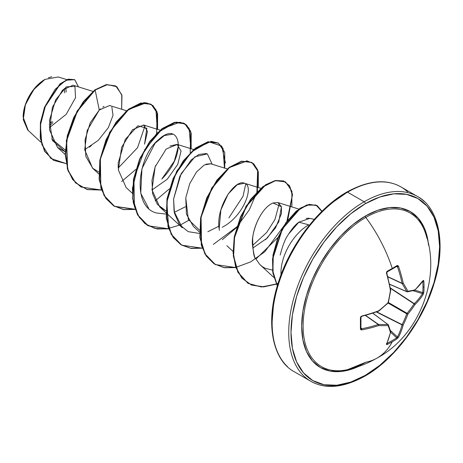 <?xml version="1.0" encoding="UTF-8"?>
<svg xmlns="http://www.w3.org/2000/svg" width="463" height="463" viewBox="0 0 463 463"><rect width="100%" height="100%" fill="white"/><g stroke="black" fill="none" stroke-linecap="round" stroke-linejoin="round"><path stroke-width="0.69" d="M426.834 238.011A88.659 51.19 120 0 0 365.811 217.436A106.693 61.602 60 0 1 392.271 268.43A106.6 33.307 -16.6 0 0 396.994 265.606A106.6 33.307 163.4 0 1 392.271 268.43A0.799 0.463 60 0 1 392.161 269.101A0.799 0.463 60 0 1 392.155 269.107L396.866 266.289A0.799 0.498 -121.8 0 0 396.994 265.606L397.867 265.559L398.516 266.364A106.693 66.736 55.5 0 1 403.169 283.072A106.305 38.441 39.2 0 1 407.88 291.239A106.305 27.739 12.4 0 0 414.941 289.867A106.693 55.994 -4.2 0 0 423.17 280.601L423.599 280.416L423.824 281.099A106.6 80.417 35.7 0 1 424.033 286.771A0.799 0.463 180 0 1 422.974 287.037A105.801 79.81 35.7 0 1 422.771 292.57A0.799 0.475 4.3 0 0 423.824 292.344A106.6 80.417 -144.3 0 0 424.033 286.771A106.6 80.417 35.7 0 1 423.824 292.344L423.17 294.48A106.693 66.736 -175.5 0 1 414.941 304.608A106.305 85.233 159.6 0 1 407.88 314.122A106.305 85.238 80.4 0 1 403.169 324.991A106.693 66.736 55.5 0 1 398.516 337.186L396.994 338.818A106.6 80.412 -155.7 0 1 392.271 341.787A106.6 80.412 -155.7 0 1 387.259 344.443L386.547 344.588L386.495 344.125A106.693 56 -115.8 0 0 390.407 332.359A106.305 27.739 -132.4 0 0 388.058 325.558A106.305 38.441 -159.2 0 1 378.636 325.564A106.693 66.736 -175.5 0 1 361.84 329.887L360.822 329.731L360.422 328.95L360.422 317.705L360.816 316.657L361.84 316.015A106.693 55.994 -4.2 0 0 378.636 310.823A106.305 74.537 -27.7 0 0 388.058 302.68A106.305 74.537 -92.3 0 0 390.407 290.44A106.693 56 -115.8 0 0 386.495 273.303L386.547 272.094L387.259 271.231A106.6 33.307 -16.6 0 0 392.271 268.43A106.693 61.602 -120 0 0 365.811 217.436A88.659 51.19 120 0 0 303.832 314.684A88.659 51.19 120 0 0 347.1 369.723M389.574 284.276L406.931 291.777A0.799 0.457 113.4 0 0 407.081 291.8A0.799 0.637 -98.3 0 0 407.88 291.239A0.799 0.573 152.4 0 1 406.774 291.621A0.799 0.457 113.4 0 0 406.931 291.777A0.799 0.457 -66.6 0 1 406.774 291.621L389.551 284.172L406.774 291.621A105.506 38.151 -140.8 0 0 402.104 283.518A0.799 0.428 -65 0 1 402.058 283.292L387.774 276.637L402.058 283.292A105.894 66.232 -124.5 0 0 397.439 266.711L396.664 266.335A0.799 0.498 -121.8 0 0 396.872 266.283L396.895 266.266M377.322 357.916A106.693 61.602 -120 0 0 392.271 341.787A106.693 61.602 60 0 1 377.322 357.916A106.693 61.602 60 0 1 365.811 362.222A88.659 51.19 120 0 1 341.219 370.62A88.659 51.19 120 0 1 304.382 310.806A88.659 51.19 120 0 1 365.811 217.436A1.603 0.926 60 0 1 365.307 216.065A89.99 51.954 -60 0 1 428.593 245.349L427.714 239.174L424.096 227.478L418.216 218.171L410.299 211.608L400.657 208.037L389.655 207.598L377.721 210.306L365.307 216.065L352.893 224.642L340.953 235.713L329.951 248.857L320.309 263.563L312.398 279.264L306.518 295.365L302.895 311.24L301.673 326.282L302.895 339.906L306.518 351.602L312.398 360.909L320.309 367.477L329.951 371.048L340.953 371.482L352.893 368.774L358.686 366.441A89.99 51.954 -60 0 1 301.76 322.398A89.99 51.954 -60 0 1 365.307 216.065A1.603 0.926 -120 0 0 365.811 217.436A88.659 51.19 120 0 1 425.451 233.086M365.307 375.348A105.095 60.676 -60 0 1 290.995 332.446A105.095 60.676 -60 0 1 365.307 203.732A1.603 0.926 -120 0 0 364.173 201.77A106.693 61.602 120 0 0 296.575 289.236A106.693 61.602 120 0 0 304.145 376.315A106.693 61.602 -60 0 1 296.575 289.236A106.693 61.602 -60 0 1 364.173 201.77L347.574 192.186A1.603 0.926 -120 0 0 346.775 192.11A1.603 0.926 60 0 1 347.574 192.186A106.693 61.602 120 0 0 279.976 279.652A106.693 61.602 120 0 0 287.546 366.731A106.693 61.602 -60 0 1 279.976 279.652A106.693 61.602 -60 0 1 347.574 192.186L364.173 201.77A106.693 61.602 -60 0 1 424.206 201.463A106.693 61.602 120 0 0 364.173 201.77A1.603 0.926 60 0 1 365.307 203.732A105.095 60.676 -60 0 1 439.618 246.634A105.095 60.676 -60 0 1 365.307 375.348A1.603 0.926 60 0 1 364.977 376.083A1.603 0.926 -120 0 0 365.307 375.348L350.809 382.073L336.867 385.239L324.019 384.724L312.756 380.557L303.514 372.889L296.65 362.02L292.419 348.361L290.995 332.446L292.419 314.881L296.65 296.343L303.514 277.54L312.756 259.205L324.019 242.027L336.867 226.679L350.809 213.75L365.307 203.732L379.805 197.012L393.747 193.847L406.589 194.356L417.852 198.529L427.094 206.191L433.964 217.066L438.189 230.719L439.618 246.634L438.189 264.199L433.964 282.743L427.094 301.54L417.852 319.881L406.589 337.052L393.747 352.401L379.805 365.33L365.307 375.348M28.208 130.433L23.15 117.203L23.179 115.831M23.358 113.62L25.216 105.292M26.061 102.948L34.401 88.653L44.957 79.41L33.434 89.868L25.39 104.783L23.26 119.657L27.693 129.987L41.045 142.309M44.668 79.578A30.425 17.565 120 0 0 23.15 116.844L24.788 106.392L29.453 95.638L36.432 86.222L44.668 79.578M314.342 219.312L308.618 218.229L306.205 218.438M288.426 234.278L298.849 222.171L308.723 224.815A39.262 22.67 120 0 0 281.012 274.854A39.262 22.67 -60 0 1 308.723 224.815L298.849 222.171C295.487 224.491 291.719 229.011 287.558 235.731C285.15 239.105 282.69 245.54 280.173 255.038M331.948 202.863L346.446 192.839A1.603 0.926 60 0 1 346.775 192.11C317.85 208.292 288.958 246.432 277.702 284.6C265.01 324.615 273.234 360.66 294.231 371.708L310.829 381.286C325.564 389.568 343.615 387.832 364.977 376.083A1.603 0.926 60 0 1 364.173 376.002A106.693 61.602 -60 0 1 304.145 376.315M407.608 191.879A106.693 61.602 120 0 0 347.574 192.186A106.693 61.602 -60 0 1 407.608 191.879M92.97 91.402L73.021 85.18L62.632 89.972L52.388 107.289L49.477 129.756L57.476 147.384L65.19 151.795L52.458 140.526L49.448 120.467L55.67 99.759L66.417 86.818L74.937 86.454L75.533 97.722L66.157 114.373L49.309 127.724M84.694 149.671L98.26 140.364L108.33 127.655L113.018 115.339L111.872 107.127M126.544 110.784L109.633 105.512L99.261 110.032L87.16 130.531L84.712 149.856L92.571 168.179L98.752 172.004M118.25 162.878L125.247 139.438L137.939 125.786L146.829 128.297L144.56 144.207L147.483 131.411L143.547 125.004L132.476 129.762L121.642 147.275L118.349 169.927L126.15 187.561L132.337 193.268M151.991 189.986L167.236 179.239L177.751 164.394L181.062 151.077L177.109 144.381L169.967 146.013M155.678 165.436L155.157 166.796L151.974 189.842L159.723 206.944L165.899 210.769M227.264 168.937L210.688 163.769L206 164.151M185.773 197.875L186.444 214.195L193.297 226.326L199.484 232.032M222.211 227.258C243.804 216.337 254.523 185.796 244.557 183.255L260.837 188.319M244.557 183.255C235.007 178.602 215.538 207.326 219.161 228.988L219.358 230.4M265.519 239.724L275.531 227.871L281.475 213.565L281.382 206.602L277.835 202.534L272.979 202.985C259.106 209.102 251.044 234.66 252.462 244.748C253.712 253.927 254.772 258.533 255.64 258.562L259.731 264.408L262.347 266.642L265.247 268.326L262.347 266.642L259.731 264.408L255.64 258.562C253.851 257.654 252.862 251.033 252.671 238.711C253.139 227.651 261.769 207.644 272.979 202.985L281.423 206.753L278.767 221.922L267.377 237.97L252.705 248.139M279.322 203.309L274.953 219.491L266.711 232.455L252.497 245.569M245.755 183.921L243.011 196.353L228.872 217.876M159.723 206.944L182.329 227.802L174.094 211.452L173.602 198.963L179.881 176.2L191.341 159.799L199.044 154.399L206.492 153.542M148.6 208.269L140.758 193.291L141.95 168.659L155.041 143.275L164.336 135.561L172.913 134.16M178.608 145.156L174.314 161.182L161.79 179.042C188.273 152.784 179.65 119.327 158.288 139.924C137.841 156.425 131.33 206.949 156.592 213.009L165.951 214.068M145.035 125.78L137.54 147.685L118.21 168.034L137.546 147.691L145.035 125.78M65.254 150.035L51.775 139.01L65.254 150.035M66.747 79.613L58.234 76.962L44.98 79.393M104.013 106.461L102.827 107.15M100.54 108.863L99.261 110.032L95.164 90.019L107.387 84.631L116.89 86.731L121.966 95.54L121.671 109.268L121.775 94.724L115.773 85.991L106.583 84.764L94.886 89.857L106.305 84.602L115.634 85.91M66.082 163.578L50.872 158.473L41.902 144.566L40.368 125.34L45.577 105.396L55.213 89.237L66.03 80.209L74.665 79.688L78.502 86.894L74.763 79.74L68.379 79.312L60.225 84.092L44.801 107.294L40.675 122.874L40.536 138.373L44.934 151.54L53.696 160.401L66.082 163.578M53.558 160.32L44.651 151.378L40.258 138.211L40.391 122.718L44.523 107.132L59.941 83.93L68.096 79.15L74.618 79.659M74.763 79.74L68.102 79.15L59.947 83.93L44.523 107.132L40.391 122.712L40.258 138.211L44.651 151.378L53.419 160.244M115.773 85.991L106.311 84.602L94.886 89.857L77.072 111.114L66.331 140.503L67.332 168.729L72.639 179.522L80.95 186.965M91.535 145.399L89.475 147.13M318.006 215.793L305.158 231.141L293.895 248.313L284.658 266.653L277.788 285.451M273.558 303.988L272.134 321.553M298.849 222.171L309.735 218.374M272.493 270.103L265.247 268.326M219.161 228.988L220.892 209.895L228.259 193.852L237.264 184.679L244.51 183.226M199.472 230.146L188.348 219.491L185.767 197.921L189.72 183.672L196.509 171.987L204.241 164.984L210.815 163.809M165.899 210.763L157.414 204.42L152.616 193.742L151.968 180.466L155.157 166.796L166.142 149.045L177.312 144.444M118.204 167.982L118.227 163.254M92.907 168.48L85.834 156.482L85.036 139.843L90.244 122.782L99.261 110.032L95.164 90.019L83.734 101.681L74.034 117.625L67.586 135.931L65.462 154.37L68.206 170.685L75.701 182.914L87.229 189.604L101.547 190.044L81.089 187.046L72.917 179.679L67.61 168.891L66.608 140.665L77.356 111.276L95.164 90.019L94.886 89.857L83.433 101.542L73.727 117.527L67.28 135.867L65.185 154.329L67.968 170.65L75.521 182.85L87.108 189.489L101.478 189.842M121.607 181.537L135.804 169.47M156.65 133.373L157.107 111.977L152.894 105.523L146.285 102.798L128.72 109.413L111.166 130.248L100.355 159.081L100.841 187.087L105.743 198.008L113.464 205.699L123.494 209.589L135.121 209.426L114.65 206.423L104.378 195.803L99.412 179.58L100.182 160.042L106.258 139.982L116.398 122.267L128.731 109.407L141.07 103.174L151.21 104.331L157.605 113.62L157.57 129.374M155.18 200.919L169.383 188.852M190.218 152.755L190.681 131.359L186.467 124.906L179.858 122.18L162.293 128.795L144.74 149.63L133.929 178.463L134.415 206.469L139.317 217.39L147.037 225.082L157.067 228.971L168.694 228.809L148.229 225.811L137.951 215.191L132.979 198.968L133.755 179.424L139.838 159.359L149.977 141.643L162.316 128.783L174.655 122.556L184.789 123.725L191.178 133.008L191.144 148.756M179.939 225.221L188.754 220.307M225.44 162.999L221.754 146.065L208.848 141.811L191.433 152.003L175.564 174.123L166.819 202.099L168.682 228.137L173.822 238.08L181.473 245.002L191.161 248.434L202.267 248.191L181.803 245.199L171.53 234.579L166.558 218.357L167.328 198.818L173.405 178.759L183.539 161.037L195.878 148.172L208.217 141.938L218.357 143.102L224.752 152.385L224.717 168.138M222.321 239.689L236.524 227.617M257.364 191.52L257.827 170.124L253.614 163.671L247.005 160.945L229.44 167.565L211.886 188.395L201.075 217.228L201.555 245.234L206.457 256.155L214.184 263.846L224.208 267.736L235.835 267.573L215.37 264.576L205.092 253.95L200.126 237.727L200.901 218.189L206.984 198.123L217.124 180.402L229.463 167.548L241.802 161.321L251.936 162.49L258.325 171.773L258.29 187.527M255.894 259.072L277.927 237.507M287.72 220.209L292.523 194.535L289.543 185.715L283.472 180.946L275.051 180.778L265.264 185.322L246.073 206.73L234.434 237.797L233.404 253.533L236.026 267.481L242.207 278.373L251.606 285.069L263.378 286.933L276.359 284.155L261.277 286.95L248.087 283.379L238.196 272.47L233.595 256.132L234.637 236.674L240.853 216.829L250.998 199.379L263.256 186.763L275.468 180.68L285.503 181.866L291.898 191.155L291.864 206.909M321.988 211.261L316.05 205.115L306.981 205.132L296.424 211.336L286.192 222.865L278.02 238.132L273.297 255.055L272.898 271.353L277.366 285.717L273.118 272.933L272.84 258.586L282.436 228.907L300.418 208.333L309.637 204.501L317.277 205.711L321.988 211.261M151.071 104.256L140.793 103.012L128.454 109.245L116.12 122.105L105.981 139.82L99.904 159.885L99.128 179.418L104.094 195.641L114.367 206.266L135.046 209.224L123.604 209.49L113.678 205.85L105.934 198.529L100.882 188.042L99.736 160.858L109.644 132.302L126.526 110.802L144.12 102.578L151.1 104.273L155.927 109.667L157.275 129.281M184.65 123.644L174.372 122.394L162.033 128.621L149.699 141.481L139.554 159.203L133.477 179.262L132.702 198.806L137.673 215.029L148.091 225.73M218.218 143.021L207.933 141.776L195.6 148.01L183.261 160.875L173.121 178.596L167.045 198.656L166.275 218.195L171.246 234.417L181.664 245.118M251.797 162.409L241.518 161.159L229.185 167.386L216.846 180.246L206.706 197.961L200.624 218.027L199.848 237.565L204.814 253.788L215.231 264.495M285.364 181.791L275.19 180.518L262.972 186.601L250.72 199.217L240.575 216.667L234.359 236.512L233.317 255.97L237.918 272.308L247.942 283.298M317.138 205.636L309.325 204.345L300.07 208.223L282.042 228.954L272.522 258.765L272.898 273.124L277.302 285.931L272.655 271.486L272.985 255.09L277.713 238.04L285.949 222.657L296.262 211.076L306.888 204.912L315.974 205.04L321.837 211.412M174.262 212.349L185.35 206.799M212.176 164.232L207.349 153.878L194.992 156.754L181.183 173.613L173.602 198.963L174.453 213.229L179.482 224.63L188.192 231.645L199.53 233.456M207.841 231.743L218.924 226.193M278.147 283.159L276.417 283.865M276.249 283.929L263.181 286.771L251.328 284.913L241.877 278.153L235.69 267.151L233.109 253.076L234.232 237.218L246.119 206.029L265.513 184.812L275.311 180.495L283.669 180.958L289.589 186.062L292.327 195.207L286.881 221.337M286.169 222.906L264.749 251.803L250.599 261.936L235.974 267.336M235.765 267.377L224.075 267.597L213.981 263.736L206.209 256.039L201.283 245.083L200.82 216.956L211.724 188.03L229.388 167.23L246.964 160.811L253.533 163.682L257.659 170.297L256.919 191.971M256.739 192.602L249.273 209.901L237.23 226.39M236.732 226.934L213.35 244.389M202.192 247.994L190.75 248.255L180.825 244.614L173.081 237.293L168.028 226.812L166.883 199.622L176.791 171.067L193.673 149.566L211.261 141.348L218.247 143.038L223.073 148.432L224.422 168.052M179.459 225.145L166.674 228.919L154.845 228.404L144.878 223.565L137.523 214.757L133.292 202.678L132.424 188.331L140.214 157.721L157.044 132.979L175.905 122.116L183.637 123.106L189.083 128.28L190.849 148.664M48.395 77.738L51.711 76.754M49.24 126.063L52.898 122.62M66.18 91.998L65.752 87.276M64.322 88.398L64.727 92.837M52.342 121.393L49.234 124.344M402.104 283.518L387.838 276.868L402.104 283.518A105.506 38.151 39.2 0 1 406.774 291.621A0.799 0.573 -27.6 0 0 407.88 291.239A0.799 0.637 81.7 0 1 407.365 291.835L414.796 290.272A0.799 0.567 -132.7 0 0 414.941 289.867A106.305 27.739 -167.6 0 1 407.88 291.239A106.305 38.441 -140.8 0 0 403.169 283.072A0.799 0.509 147.8 0 1 402.104 283.518L403.169 283.072L402.104 283.518M397.404 266.636L396.264 266.659L397.439 266.711A105.894 66.232 55.5 0 1 402.058 283.292A0.799 0.347 -11.8 0 0 403.169 283.072A106.693 66.736 -124.5 0 0 398.516 266.364L397.439 266.711L398.516 266.364L396.994 265.606A0.799 0.498 58.2 0 1 396.872 266.283M378.271 311.165A105.894 55.577 175.8 0 1 361.603 316.316L378.271 311.165A0.799 0.33 -110.2 0 0 378.502 311.234A0.799 0.33 -110.2 0 0 378.636 310.823L378.271 311.165M391.976 269.142A0.799 0.463 -120 0 0 392.161 269.101A0.799 0.463 -120 0 0 392.271 268.43A106.6 33.307 163.4 0 1 387.259 271.231L386.495 273.303A106.693 56 64.2 0 1 390.407 290.44A106.305 74.537 87.7 0 1 388.058 302.68A106.305 74.537 152.3 0 1 378.636 310.823A106.693 55.994 175.8 0 1 361.84 316.015L360.422 317.705A106.6 33.307 76.6 0 1 360.422 328.95L361.84 329.887L360.972 327.787L361.603 328.782A105.894 66.232 4.5 0 0 378.271 324.494L365.365 315.453L378.271 324.494A0.799 0.428 -55 0 1 378.491 324.418A105.506 38.151 20.8 0 0 387.844 324.413L372.784 313.22L387.844 324.413A0.799 0.457 -53.4 0 1 388.058 324.47A0.799 0.457 -53.4 0 1 388.15 324.592A0.799 0.637 158.3 0 1 388.058 325.558A106.305 27.739 47.6 0 1 390.407 332.359A106.693 56 64.2 0 1 386.495 344.125L387.259 344.443A106.6 80.412 24.3 0 0 392.271 341.787A106.6 80.412 24.3 0 0 396.994 338.818L398.516 337.186A106.693 66.736 -124.5 0 0 403.169 324.991A106.305 85.238 -99.6 0 0 407.88 314.122A106.305 85.233 -20.4 0 0 414.941 304.608A106.693 66.736 4.5 0 0 423.17 294.48L423.824 292.344A0.799 0.475 -175.7 0 1 422.771 292.57A105.801 79.81 -144.3 0 0 422.974 287.037A105.801 79.81 -144.3 0 0 422.771 281.411L422.771 281.411A0.799 0.446 -4.1 0 0 423.824 281.099L423.17 280.601A106.693 55.994 175.8 0 1 414.941 289.867A0.799 0.683 75.9 0 1 414.46 290.457A0.799 0.683 -104.1 0 0 414.941 289.867A0.799 0.567 47.3 0 1 414.796 290.272L422.632 281.053M365.596 315.39L378.491 324.418L365.596 315.39M386.999 343.372L386.999 343.372A105.801 79.81 24.3 0 0 396.664 337.793L390.645 332.231L396.664 337.793A0.799 0.475 55.7 0 1 396.994 338.818A0.799 0.475 -124.3 0 0 396.664 337.793A105.801 79.81 -155.7 0 1 386.999 343.372A0.799 0.446 64.1 0 1 387.259 344.443A0.799 0.446 -115.9 0 0 386.999 343.372L386.64 343.239M390.309 330.414L397.439 337.006A105.894 66.232 -124.5 0 0 402.058 324.899L376.402 311.993L402.058 324.899A0.799 0.411 -63.3 0 1 402.104 324.627A105.506 84.596 -99.6 0 0 406.774 313.839L388.069 303.034L406.774 313.839A0.799 0.399 -60 0 1 407.081 313.306A105.506 84.596 -20.4 0 0 414.09 303.867L390.367 288.281L414.09 303.867A0.799 0.411 -56.7 0 1 414.304 303.693A105.894 66.232 4.5 0 0 422.476 293.64L413.204 290.758L422.476 293.64A0.799 0.59 32.4 0 1 423.17 294.48A0.799 0.59 -147.6 0 0 422.476 293.64A105.894 66.232 -175.5 0 1 414.304 303.693L390.297 287.922L414.304 303.693A0.799 0.55 45.3 0 1 414.941 304.608A0.799 0.55 -134.7 0 0 414.304 303.693A0.799 0.411 123.3 0 0 414.09 303.867A0.799 0.324 33.3 0 1 414.941 304.608A0.799 0.324 -146.7 0 0 414.09 303.867A105.506 84.596 159.6 0 1 407.081 313.306L388.376 302.507L407.081 313.306L407.88 314.122L407.081 313.306A0.799 0.399 120 0 0 406.774 313.839L407.88 314.122L406.774 313.839A105.506 84.596 80.4 0 1 402.104 324.627L376.743 311.871L402.104 324.627A0.799 0.324 26.7 0 0 403.169 324.991A0.799 0.324 -153.3 0 1 402.104 324.627A0.799 0.411 116.7 0 0 402.058 324.899A0.799 0.55 14.7 0 0 403.169 324.991A0.799 0.55 -165.3 0 1 402.058 324.899A105.894 66.232 55.5 0 1 397.439 337.006L396.664 337.793L397.439 337.006A0.799 0.59 27.6 0 0 398.516 337.186A0.799 0.59 -152.4 0 1 397.439 337.006L390.309 330.414M414.946 290.139L422.771 292.57L422.476 293.64L422.771 292.57L414.946 290.139M386.999 271.914A0.799 0.422 -118.3 0 0 387.166 271.885A0.799 0.422 -118.3 0 0 387.259 271.231A0.799 0.422 61.7 0 1 387.166 271.885L386.796 273.025C386.622 273.135 386.987 271.104 386.796 273.025L386.495 273.303L386.605 272.62M361.753 316.408L360.949 317.294A0.799 0.422 -1.7 0 0 360.885 317.138A0.799 0.422 178.3 0 1 360.949 317.3A0.799 0.422 178.3 0 1 360.422 317.705A0.799 0.422 -1.7 0 0 360.949 317.3L360.949 328.498A0.799 0.498 -178.2 0 1 360.422 328.95A0.799 0.498 1.8 0 0 360.949 328.51A0.799 0.498 1.8 0 0 360.885 328.296L361.603 328.782L361.84 329.887A106.693 66.736 4.5 0 0 378.636 325.564A0.799 0.347 -108.2 0 0 378.271 324.494A105.894 66.232 -175.5 0 1 361.603 328.782L361.528 328.794M414.46 290.457A0.799 0.683 75.9 0 1 414.09 290.44M423.078 280.954A0.799 0.625 -144.8 0 0 423.17 280.601A0.799 0.625 35.2 0 1 423.078 280.954M422.476 281.168L422.771 281.411A105.801 79.81 35.7 0 1 422.974 287.037A0.799 0.463 0 0 0 424.033 286.771A106.6 80.417 -144.3 0 0 423.824 281.099A0.799 0.446 175.9 0 1 422.771 281.411M390.407 290.44A0.799 0.33 -9.8 0 0 390.697 290.122L390.407 290.44M388.15 302.38L388.127 302.981L378.722 311.113M386.622 343.43L386.755 343.87A0.799 0.625 -155.2 0 1 386.495 344.125A0.799 0.625 24.8 0 0 386.755 343.864L390.685 332.035A0.799 0.567 -167.3 0 1 390.407 332.359A0.799 0.567 12.7 0 0 390.691 331.884M390.685 332.035L390.674 331.641A0.799 0.683 164.1 0 1 390.407 332.359A0.799 0.683 -15.9 0 0 390.679 331.653L388.324 324.818A0.799 0.637 -21.7 0 0 388.15 324.592A0.799 0.457 126.6 0 0 388.058 324.47A0.799 0.457 126.6 0 0 387.844 324.413A105.506 38.151 -159.2 0 1 378.491 324.418L378.636 325.564L378.491 324.418A0.799 0.509 92.2 0 1 378.636 325.564A106.305 38.441 20.8 0 0 388.058 325.558A0.799 0.573 -92.4 0 0 387.844 324.413A0.799 0.573 87.6 0 1 388.058 325.558A0.799 0.637 -21.7 0 0 388.324 324.823L372.877 313.191M365.637 362.286L347.748 369.578C358.003 367.234 367.813 363.374 377.183 357.997C419.727 335.27 441.112 277.366 425.844 234.313M346.775 192.11C368.137 180.362 386.188 178.625 400.923 186.902L417.522 196.486C438.571 207.557 446.76 243.735 433.976 283.831C422.673 321.924 393.839 359.93 364.977 376.083M57.476 147.384L65.19 154.503M92.571 168.179L98.764 173.885M143.547 125.004L160.117 130.167M177.109 144.381L193.69 149.549M226.864 245.708L233.057 251.415M277.835 202.534L298.82 209.079M260.438 265.091L273.853 277.464M406.936 291.783L407.365 291.835M392.155 269.107L387.161 271.891M386.796 273.025L390.697 290.122M390.697 290.37L388.359 302.588"/></g></svg>
